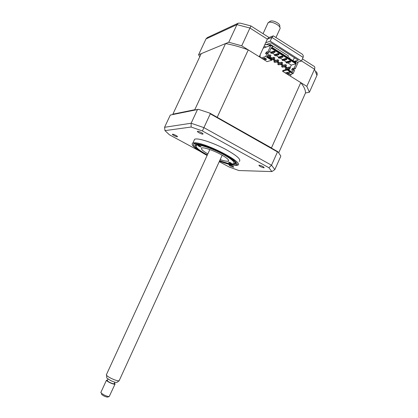 <?xml version="1.0" encoding="UTF-8"?>
<svg xmlns="http://www.w3.org/2000/svg" width="418" height="418" viewBox="0 0 418 418"><rect width="100%" height="100%" fill="white"/><g stroke="black" fill="none" stroke-linecap="round" stroke-linejoin="round"><path stroke-width="0.63" d="M233.552 167.174L233.751 167.148C233.187 166.233 231.661 165.45 229.163 164.802L228.975 164.828C229.534 165.742 231.06 166.526 233.552 167.174M177.3 136.759L177.399 136.738C178.287 136.498 173.564 134.016 172.582 134.209L172.493 134.23C171.615 134.476 176.302 136.942 177.3 136.759M202.793 134.115L202.923 134.084C203.994 133.781 198.858 131.048 197.646 131.283L197.521 131.309C196.465 131.623 201.554 134.33 202.793 134.115M263.91 167.801L264.176 167.764C263.664 166.74 261.992 165.878 259.155 165.183L258.899 165.22C259.406 166.239 261.072 167.101 263.91 167.801M239.279 161.447C241.489 159.551 236.598 155.329 224.602 148.777C213.399 142.951 200.191 138.51 195.744 138.975L194.647 139.21L193.957 140.694M195.551 142.893L195.943 143.269M235.715 165.523L237.732 165.188C245.058 162.827 203.326 141.42 193.942 142.862L192.855 143.076C191.13 143.97 192.567 146.075 197.16 149.404M219.617 160.841C225.678 163.182 230.219 164.41 233.244 164.525L234.811 164.305C242.184 162.592 204.867 143.275 196.288 144.482L195.29 144.675C193.409 146.274 197.395 149.775 207.25 155.177M277.484 151.906L271.528 165.209L274.835 169.603L280.666 156.546L280.765 155.909L277.918 151.75L277.484 151.906L210.301 113.827L203.916 127.642L271.528 165.209L268.91 167.733L271.888 171.579L238.856 170.534L229.022 166.928L219.241 161.656M197.489 109.563L170.309 115.049L198.336 109.307L197.489 109.563L191.136 123.237L203.916 127.642L202.422 130.959L268.91 167.733M170.309 115.049L164.577 127.281L191.136 123.237L191.13 127.035L202.422 130.959M198.336 109.307L209.799 113.121L210.301 113.827M277.918 151.75L209.799 113.121M274.835 169.603L271.888 171.579M199.334 150.919L169.421 134.789L164.979 130.62L164.577 127.281M164.979 130.62L191.13 127.035M264.035 46.356L266.391 47.009M266.073 44.601L269.636 44.846L270.268 44.386L269.934 45.123M292.328 68.562L293.426 69.252L295.28 68.766L294.178 68.071L292.328 68.562L291.602 70.177L293.446 69.696L292.177 72.507L287.511 69.581L287.312 70.015L282.573 71.269L300.788 82.612C304.027 86.657 305.595 90.105 305.495 92.968L309.409 92.232L306.828 86.374L314.508 69.221L301.509 60.929M309.409 92.232L316.933 75.392L314.508 69.221C315.094 67.679 314.864 66.64 313.813 66.096M297.219 62.23L301.456 61.049L270.232 41.131L271.93 37.416L273.32 35.859L300.662 53.18C302.878 54.303 303.693 55.709 303.102 57.397L271.93 37.416L267.348 39.135L268.727 37.594L273.163 35.917M316.154 71.588C317.189 72.727 317.45 73.996 316.933 75.392M270.232 41.131L265.665 42.803L259.275 56.754L241.724 45.823L228.766 42.239L198.576 54.758L199.778 56.728M198.576 54.758L205.98 38.963L207.281 37.599L238.203 23.194L240.277 23.142L250.946 25.942M228.766 42.239L236.949 24.625L238.203 23.194M265.665 42.803L267.348 39.135L249.943 28.032L250.972 25.953M293.478 69.236L293.248 69.743M291.294 74.075L290.369 76.123L306.828 86.374M289.099 74.623L288.848 75.177M294.92 58.013L294.084 58.259L292.997 60.657M264.928 44.407L265.54 44.794L271.052 42.808L298.321 60.182L294.12 61.373M270.268 44.386L288.509 55.981L287.866 57.402M241.724 45.823L249.943 28.032L236.949 24.625L205.98 38.963M301.456 61.049L303.102 57.397M260.654 57.616L260.848 57.188L260.299 57.365L260.68 57.553M260.221 56.007L259.719 55.782M229.33 162.774L231.541 163.522L230.726 162.785L228.515 162.038L229.33 162.774M219.722 160.606C226.917 163.323 231.551 164.331 233.62 163.642C235.245 162.304 231.818 159.232 223.327 154.425C213.07 148.751 199.386 144.111 196.674 145.292C194.689 146.645 198.174 149.822 207.119 154.812L207.359 154.937M195.943 146.039L195.546 144.591M199.01 146.342L201.178 147.073L200.285 146.269L198.111 145.532L199.01 146.342M207.824 153.923C202.584 150.825 200.583 148.855 201.816 148.009C203.618 147.073 213.483 150.391 220.892 154.482C227.078 157.978 229.513 160.193 228.212 161.118C226.958 161.515 224.283 161.003 220.187 159.592M235.266 162.801L234.435 163.349M282.077 65.6L285.557 64.623L285.066 65.704L281.591 66.671L282.077 65.6M281.591 66.671L282.547 67.267L286.027 66.305L286.518 65.229L285.557 64.623M286.027 66.305L285.066 65.704M277.751 64.267L278.712 64.868L282.166 63.881L282.657 62.799L281.685 62.188L281.194 63.275L277.751 64.267L278.236 63.196L281.685 62.188M282.166 63.881L281.194 63.275M273.889 61.854L274.856 62.46L278.278 61.441L278.769 60.359L277.798 59.743L277.301 60.829L273.889 61.854L274.38 60.777L277.798 59.743M278.278 61.441L277.301 60.829M271.888 59.753L274.37 58.99L274.866 57.903L273.889 57.287L273.393 58.379L271.235 59.048M270.415 58.536L273.889 57.287M274.37 58.99L273.393 58.379M287.631 69.315L289.873 68.719L290.364 67.643L289.402 67.042L288.916 68.118L285.41 69.059L285.891 67.993L289.402 67.042M289.873 68.719L288.916 68.118M285.41 69.059L286.194 69.55M268.304 57.209L270.446 56.529L270.942 55.437L269.96 54.821L269.458 55.907L267.321 56.597M270.446 56.529L269.458 55.907M267.572 56.514L267.301 56.346M267.656 55.563L269.96 54.821M194.788 109.709L225.548 43.577L201.21 53.666L172.869 114.171L194.788 109.709L195.472 109.887M305.495 92.968L278.749 152.737M300.788 82.612L271.444 147.941L271.81 148.28M294.883 61.854L296.096 61.514L295.704 62.376L272.384 47.584L272.787 46.712L270.812 45.452L268.006 51.586L266.261 52.172L265.514 53.807L267.254 53.232L265.749 56.524L261.24 57.982L267.118 61.639L271.69 60.244L271.893 59.805L271.857 59.44L267.217 56.529M263.225 48.122L270.812 45.452M259.918 55.348L260.262 55.918L259.745 57.047M265.874 58.724L265.033 58.99L263.852 58.259M264.636 59.858L262.671 58.635L264.693 57.987L266.668 59.22L264.636 59.858L265.033 58.99M271.69 60.244L265.749 56.524M274.903 52.271L271.444 53.399L270.571 52.851L274.02 51.712L274.903 52.271L275.201 51.618L274.318 51.059L270.864 52.203L269.568 51.383M274.02 51.712L274.318 51.059M282.693 57.198L279.177 58.274L278.31 57.726L281.821 56.649L282.693 57.198L282.991 56.55L282.119 55.996L278.602 57.083L276.193 55.568M281.821 56.649L282.119 55.996M286.56 59.643L283.012 60.688L282.15 60.145L285.693 59.095L286.56 59.643L286.852 58.995L285.985 58.447L282.443 59.508L280.06 58.003M285.693 59.095L285.985 58.447M290.405 62.078L286.826 63.092L285.969 62.554L289.543 61.53L290.405 62.078L290.698 61.43L289.836 60.882L286.262 61.916L283.9 60.427M289.543 61.53L289.836 60.882M289.277 68.881L289.512 69.027L288.963 69.775M287.03 67.685L285.201 66.535M283.2 65.281L281.34 64.116M279.355 62.867L277.463 61.686M275.488 60.443L273.565 59.241M271.595 58.003L269.647 56.78M269.871 56.707L271.825 57.935M273.795 59.168L275.718 60.375M277.693 61.613L279.585 62.799M281.575 64.048L283.435 65.218M285.437 66.472L287.265 67.617M290.186 67.533L291.289 65.088L287.725 62.836M285.969 62.554L286.262 61.916M282.406 60.061L282.443 59.508M278.31 57.726L278.602 57.083M274.741 54.648L274.448 55.296L275.321 55.845L278.806 54.742L279.104 54.089L278.226 53.535L274.741 54.648L272.311 53.117M270.571 52.851L270.864 52.203M274.448 55.296L277.928 54.188L278.806 54.742M277.928 54.188L278.226 53.535M291.289 65.088L295.881 63.823L296.325 63.322L294.178 68.071M271.068 48.101L295.881 63.823M293.426 69.252L293.196 69.759M293.446 69.696L294.549 70.386L293.086 73.631L287.312 70.015M288.692 72.967L287.798 73.192L286.753 72.544M287.412 74.049L285.51 72.863L287.641 72.314L289.554 73.511L287.412 74.049L287.798 73.192M289.026 71.619L290.369 72.46L288.969 72.225L289.026 71.619M293.086 73.631L288.289 74.827M288.984 72.048L289.376 72.293M292.177 72.507L292.13 72.136L287.464 69.21L282.96 70.412L282.573 71.269M287.464 69.21L287.511 69.581M287.662 73.108L287.939 72.502M288.995 70.167L289.125 69.879L288.049 69.205M267.238 53.238L269.145 52.302L271.345 47.49L296.325 63.322M271.893 59.805L267.092 56.801L268.393 53.948L267.254 53.232M266.261 52.172L267.4 52.887M269.145 52.302L268.006 51.586M295.28 68.766L298.003 62.726L296.096 61.514M225.548 43.577C232.476 44.773 240.047 46.879 248.261 49.894L261.24 57.982M216.425 116.878L271.444 147.941M248.261 49.894L217.25 117.207M286.048 67.951L284.219 66.807M282.223 65.558L280.368 64.393M278.388 63.149L276.502 61.968M274.527 60.735L272.609 59.534M270.65 58.301L268.701 57.083M289.099 71.666L289.068 72.011L289.862 72.142M270.577 45.536L269.782 45.029L269.469 45.928M268.946 46.111L269.26 45.212L269.782 45.029M289.162 58.227L289.815 57.747L289.564 58.483M270.169 21.313L270.399 21.161C271.47 20.691 273.085 20.874 275.243 21.705C278.613 23.288 280.123 24.808 279.773 26.266L279.867 27.154M280.039 28.8C280.478 27.008 278.602 25.127 274.417 23.162C271.742 22.128 269.746 21.903 268.424 22.478L267.734 23.512M106.501 374.491L106.616 375.395C107.483 376.305 109.129 377.36 111.559 378.551C115.666 380.427 118.237 381.138 119.271 380.688M119.167 380.761L117.014 382.324C116.162 382.695 114.083 382.125 110.775 380.615L106.794 378.055L106.742 377.292M114.866 382.193L114.26 383.52C114.088 384.058 112.703 383.75 110.101 382.585C108.471 381.775 107.541 381.122 107.306 380.626L107.416 380.39M100.952 392.209L101.375 393.265L104.275 395.062C106.574 396.133 108.225 396.614 109.234 396.504L114.997 384.179M114.448 383.113L115.128 383.886C114.913 384.56 113.184 384.168 109.929 382.716C107.896 381.702 106.731 380.887 106.438 380.265L107.604 379.983M107.834 397.027L107.703 397.079C106.945 397.163 105.707 396.802 103.983 396.003L101.814 394.649L101.553 393.829M219.487 161.129C226.232 163.767 231.295 165.157 234.67 165.298C239.577 164.755 236.243 161.118 224.659 154.388C213.661 148.359 199.334 143.264 194.788 143.672C190.833 144.858 194.945 148.787 207.119 155.459M194.647 139.21L192.855 143.076M237.732 165.188L237.304 164.985C236.823 164.802 238.809 165.053 234.273 160.564C228.437 155.904 215.792 149.466 205.41 145.903C198.236 143.661 195.211 143.484 194.511 143.494L193.09 143.003M235.376 163.067L234.811 164.305M270.059 44.621L269.85 45.071M313.542 66.002L302.428 58.891M268.983 37.495L250.962 25.973M196.674 145.292L196.392 144.476M228.589 160.287L228.212 161.118M233.62 163.642L234.811 163.213M270.399 21.161L268.424 22.478M106.308 374.915L209.836 149.545M263.053 33.706L268.116 22.687M106.794 378.055L106.616 375.395M108.022 379.063L107.306 380.626M100.806 392.533L106.438 380.265M101.814 394.649L101.375 393.265M107.703 397.079L109.234 396.504M119.323 380.359L222.188 155.203M276.032 37.348L279.82 29.056"/></g></svg>
